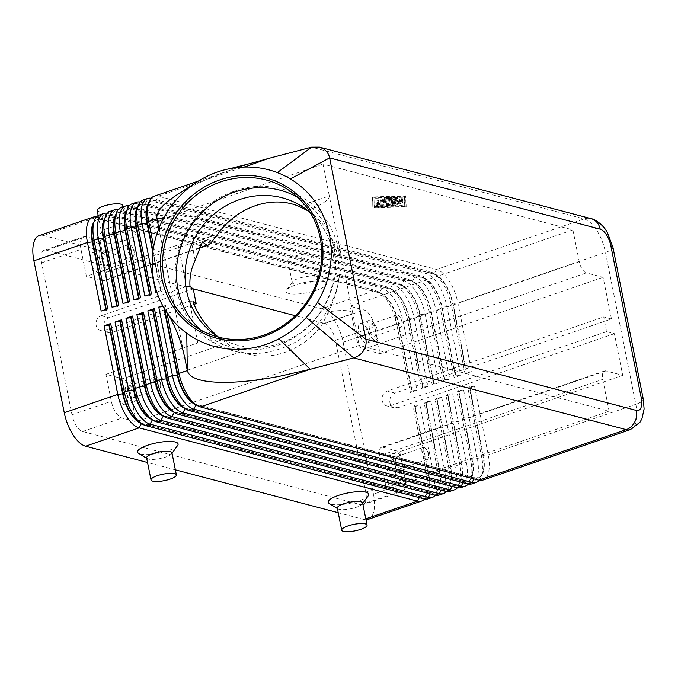 <?xml version="1.0" encoding="UTF-8"?>
<svg xmlns="http://www.w3.org/2000/svg" width="678" height="678" viewBox="0 0 678 678"><rect width="100%" height="100%" fill="white"/><g stroke="black" fill="none" stroke-linecap="round" stroke-linejoin="round"><path stroke-width="0.51" stroke-dasharray="3.39 2.54" d="M218.748 337.22A77.538 73.004 -53.7 0 0 301.473 331.847A77.538 73.004 -53.7 0 0 332.873 252.224A77.538 73.004 -53.7 0 0 310.329 212.739M93.827 222.265A27.391 12.263 -108.9 0 1 97.107 219.579A27.391 12.263 -108.9 0 1 100.793 219.528L379.087 292.803A27.391 12.263 -108.9 0 1 382.4 294.354A27.391 12.263 -108.9 0 1 390.265 302.956A27.391 12.263 -108.9 0 1 397.935 322.372L411.639 390.986L412.08 390.833L398.367 322.228A27.391 12.263 71.1 0 0 390.697 302.803A27.391 12.263 71.1 0 0 379.519 292.659L101.234 219.375A27.391 12.263 71.1 0 0 97.547 219.435A27.391 12.263 71.1 0 0 93.098 224.443A27.391 12.263 71.1 0 0 92.928 224.91M99.437 214.96A31.01 13.891 -108.9 0 1 103.607 214.901L381.9 288.175A31.01 13.891 -108.9 0 1 394.554 299.668A31.01 13.891 -108.9 0 1 403.232 321.652L416.945 390.257L410.385 392.503L396.672 323.898A31.01 13.891 71.1 0 0 387.994 301.913A31.01 13.891 71.1 0 0 379.095 292.176A31.01 13.891 71.1 0 0 375.341 290.421L97.047 217.146A31.01 13.891 71.1 0 0 96.471 217.011M110.37 211.214A31.01 13.891 -108.9 0 1 114.54 211.155L392.833 284.429A31.01 13.891 -108.9 0 1 405.486 295.922A31.01 13.891 -108.9 0 1 414.165 317.906L427.877 386.519L421.318 388.765L407.605 320.152L403.232 321.652L397.935 322.372L396.672 323.898L343.11 342.237A31.01 13.891 71.1 0 0 334.432 320.253A31.01 13.891 71.1 0 0 321.779 308.761L375.341 290.421L379.519 292.659L381.9 288.175L386.274 286.684L107.98 213.401A31.01 13.891 71.1 0 0 107.404 213.265M104.759 218.519A27.391 12.263 -108.9 0 1 108.039 215.841A27.391 12.263 -108.9 0 1 111.726 215.782L107.98 213.401L103.607 214.901L100.793 219.528L97.047 217.146L43.485 235.486A31.01 13.891 71.1 0 0 39.316 235.546M178.873 193.62L187.094 188.891C200.408 181.721 216.367 174.949 234.952 168.551L252.682 162.889M154.092 196.247A31.01 13.891 -108.9 0 1 158.262 196.179L436.556 269.463A31.01 13.891 -108.9 0 1 449.209 280.955A31.01 13.891 -108.9 0 1 457.887 302.939L471.6 371.544L465.04 373.79L451.336 305.185A31.01 13.891 71.1 0 0 442.649 283.201A31.01 13.891 71.1 0 0 433.751 273.463A31.01 13.891 71.1 0 0 429.996 271.709L151.703 198.425A31.01 13.891 71.1 0 0 151.135 198.298M121.303 207.476A31.01 13.891 -108.9 0 1 125.472 207.409L403.757 280.692A31.01 13.891 -108.9 0 1 416.411 292.184A31.01 13.891 -108.9 0 1 425.098 314.168L438.81 382.773L432.25 385.019L418.538 316.414A31.01 13.891 71.1 0 0 409.851 294.43A31.01 13.891 71.1 0 0 400.961 284.692A31.01 13.891 71.1 0 0 397.206 282.938L118.913 209.655L114.54 211.155L111.726 215.782L390.019 289.065A27.391 12.263 -108.9 0 1 393.333 290.608A27.391 12.263 -108.9 0 1 401.198 299.21A27.391 12.263 -108.9 0 1 408.868 318.635L422.572 387.24L423.013 387.087L409.3 318.482A27.391 12.263 71.1 0 0 401.63 299.066A27.391 12.263 71.1 0 0 390.452 288.913L112.167 215.629A27.391 12.263 71.1 0 0 108.48 215.689A27.391 12.263 71.1 0 0 104.031 220.697A27.391 12.263 71.1 0 0 103.861 221.164M433.945 383.35L420.233 314.736L418.538 316.414L414.165 317.906L408.868 318.635L407.605 320.152A31.01 13.891 71.1 0 0 398.927 298.167A31.01 13.891 71.1 0 0 390.028 288.43A31.01 13.891 71.1 0 0 386.274 286.684L390.019 289.065L392.833 284.429L397.206 282.938L400.952 285.319A27.391 12.263 -108.9 0 1 404.266 286.87A27.391 12.263 -108.9 0 1 412.122 295.472A27.391 12.263 -108.9 0 1 419.792 314.889L433.505 383.494L438.81 382.773M132.227 203.731A31.01 13.891 -108.9 0 1 136.405 203.671L414.69 276.946A31.01 13.891 -108.9 0 1 427.343 288.438A31.01 13.891 -108.9 0 1 436.03 310.422L449.734 379.027L443.175 381.273L429.471 312.668L425.098 314.168L420.233 314.736A27.391 12.263 71.1 0 0 412.563 295.32A27.391 12.263 71.1 0 0 401.384 285.167L123.099 211.892A27.391 12.263 71.1 0 0 119.413 211.943A27.391 12.263 71.1 0 0 114.955 216.952A27.391 12.263 71.1 0 0 114.794 217.418M115.692 214.782A27.391 12.263 -108.9 0 1 118.972 212.095A27.391 12.263 -108.9 0 1 122.659 212.036L118.913 209.655A31.01 13.891 71.1 0 0 118.336 209.527M126.625 211.036A27.391 12.263 -108.9 0 1 129.905 208.349A27.391 12.263 -108.9 0 1 133.591 208.299L411.877 281.573A27.391 12.263 -108.9 0 1 415.199 283.124A27.391 12.263 -108.9 0 1 423.055 291.726A27.391 12.263 -108.9 0 1 430.725 311.143L444.437 379.756L444.87 379.604L431.166 310.999A27.391 12.263 71.1 0 0 423.496 291.574A27.391 12.263 71.1 0 0 412.317 281.429L134.024 208.146A27.391 12.263 71.1 0 0 130.346 208.205A27.391 12.263 71.1 0 0 125.888 213.214A27.391 12.263 71.1 0 0 125.727 213.672M143.16 199.985A31.01 13.891 -108.9 0 1 147.329 199.925L425.623 273.2A31.01 13.891 -108.9 0 1 438.276 284.692A31.01 13.891 -108.9 0 1 446.963 306.676L460.667 375.29L454.107 377.536L440.403 308.922L436.03 310.422L430.725 311.143L429.471 312.668A31.01 13.891 71.1 0 0 420.784 290.684A31.01 13.891 71.1 0 0 411.893 280.946A31.01 13.891 71.1 0 0 408.131 279.192L129.845 205.917A31.01 13.891 71.1 0 0 129.269 205.781M137.558 207.29A27.391 12.263 -108.9 0 1 140.838 204.612A27.391 12.263 -108.9 0 1 144.524 204.553L422.809 277.836A27.391 12.263 -108.9 0 1 426.131 279.378A27.391 12.263 -108.9 0 1 433.988 287.981A27.391 12.263 -108.9 0 1 441.658 307.405L455.37 376.01L455.802 375.858L442.098 307.253A27.391 12.263 71.1 0 0 434.429 287.836A27.391 12.263 71.1 0 0 423.25 277.683L144.956 204.4A27.391 12.263 71.1 0 0 141.27 204.459A27.391 12.263 71.1 0 0 136.82 209.468A27.391 12.263 71.1 0 0 136.651 209.934M148.482 203.553A27.391 12.263 -108.9 0 1 151.77 200.866A27.391 12.263 -108.9 0 1 155.448 200.807L433.742 274.09A27.391 12.263 -108.9 0 1 437.064 275.641A27.391 12.263 -108.9 0 1 444.921 284.243A27.391 12.263 -108.9 0 1 452.59 303.659L451.336 305.185L446.963 306.676L442.098 307.253L440.403 308.922A31.01 13.891 71.1 0 0 431.716 286.938A31.01 13.891 71.1 0 0 422.826 277.2A31.01 13.891 71.1 0 0 419.063 275.446L140.778 202.171A31.01 13.891 71.1 0 0 140.202 202.036M612.937 247.326A15.509 3.958 -11.3 0 1 612.48 248.631A15.509 3.958 -11.3 0 1 605.462 252.402L457.887 302.939L452.59 303.659L466.295 372.264L466.735 372.112L453.023 303.507A27.391 12.263 71.1 0 0 445.353 284.09A27.391 12.263 71.1 0 0 434.183 273.937L155.889 200.663A27.391 12.263 71.1 0 0 152.203 200.713A27.391 12.263 71.1 0 0 147.753 205.722A27.391 12.263 71.1 0 0 147.584 206.188M424.581 499.033A31.01 13.891 71.1 0 0 426.657 495.415A31.01 13.891 71.1 0 0 426.843 494.889A31.01 13.891 71.1 0 0 427.03 475.812L413.326 407.207L419.877 404.961L415.012 405.537L428.725 474.142A27.391 12.263 -108.9 0 1 428.394 491.457A27.391 12.263 -108.9 0 1 423.945 496.465A27.391 12.263 -108.9 0 1 420.258 496.516L141.965 423.241A27.391 12.263 -108.9 0 1 138.651 421.691M419.877 404.961L433.589 473.566A31.01 13.891 -108.9 0 1 433.217 493.169A31.01 13.891 -108.9 0 1 428.174 498.839M365.798 518.831L363.883 519.492A31.01 13.891 71.1 0 0 365.984 519.772M368.052 519.424A31.01 13.891 71.1 0 0 373.095 513.755A31.01 13.891 71.1 0 0 373.468 494.16L427.03 475.812L428.293 474.295L414.58 405.681L413.326 407.207M140.982 423.225A27.391 12.263 71.1 0 0 141.532 423.386L419.818 496.669A27.391 12.263 71.1 0 0 423.504 496.61A27.391 12.263 71.1 0 0 427.962 491.601A27.391 12.263 71.1 0 0 428.123 491.143A27.391 12.263 71.1 0 0 428.293 474.295L433.589 473.566L437.963 472.074L424.25 403.461L430.81 401.215L444.522 469.829A31.01 13.891 -108.9 0 1 444.149 489.423A31.01 13.891 -108.9 0 1 439.107 495.093M479.236 480.312A31.01 13.891 71.1 0 0 481.312 476.693A31.01 13.891 71.1 0 0 481.507 476.168A31.01 13.891 71.1 0 0 481.685 457.099L467.981 388.494L474.541 386.248L469.676 386.816L483.38 455.43A27.391 12.263 -108.9 0 1 483.05 472.736A27.391 12.263 -108.9 0 1 478.6 477.744A27.391 12.263 -108.9 0 1 474.914 477.804L196.628 404.52A27.391 12.263 -108.9 0 1 193.306 402.978M468.303 484.058A31.01 13.891 71.1 0 0 470.379 480.439A31.01 13.891 71.1 0 0 470.574 479.914A31.01 13.891 71.1 0 0 470.761 460.845L457.048 392.231L463.608 389.986L477.312 458.599A31.01 13.891 -108.9 0 1 476.939 478.193A31.01 13.891 -108.9 0 1 471.905 483.863M474.541 386.248L488.245 454.853A31.01 13.891 -108.9 0 1 487.872 474.447A31.01 13.891 -108.9 0 1 482.838 480.126M457.37 487.804A31.01 13.891 71.1 0 0 459.455 484.185A31.01 13.891 71.1 0 0 459.642 483.66A31.01 13.891 71.1 0 0 459.828 464.583L446.116 395.977L452.675 393.732L466.388 462.337A31.01 13.891 -108.9 0 1 466.006 481.939A31.01 13.891 -108.9 0 1 460.972 487.609M446.446 491.55A31.01 13.891 71.1 0 0 448.522 487.931A31.01 13.891 71.1 0 0 448.709 487.397A31.01 13.891 71.1 0 0 448.895 468.329L435.183 399.723L441.742 397.478L455.455 466.083A31.01 13.891 -108.9 0 1 455.082 485.685A31.01 13.891 -108.9 0 1 450.039 491.355M430.81 401.215L425.945 401.791L439.658 470.396A27.391 12.263 -108.9 0 1 439.327 487.711A27.391 12.263 -108.9 0 1 434.878 492.72A27.391 12.263 -108.9 0 1 431.191 492.779L152.897 419.496A27.391 12.263 -108.9 0 1 149.584 417.945M435.513 495.287A31.01 13.891 71.1 0 0 437.59 491.669A31.01 13.891 71.1 0 0 437.776 491.143A31.01 13.891 71.1 0 0 437.963 472.074L439.217 470.549L425.513 401.944L424.25 403.461M151.906 419.479A27.391 12.263 71.1 0 0 152.465 419.648L430.75 492.923A27.391 12.263 71.1 0 0 434.437 492.872A27.391 12.263 71.1 0 0 438.886 487.863A27.391 12.263 71.1 0 0 439.056 487.397A27.391 12.263 71.1 0 0 439.217 470.549L444.522 469.829L448.895 468.329L450.15 466.803L436.446 398.198L435.183 399.723M441.742 397.478L436.878 398.045L450.59 466.659A27.391 12.263 -108.9 0 1 450.26 483.965A27.391 12.263 -108.9 0 1 445.81 488.974A27.391 12.263 -108.9 0 1 442.124 489.033L163.83 415.75A27.391 12.263 -108.9 0 1 160.517 414.207M162.839 415.741A27.391 12.263 71.1 0 0 163.398 415.902L441.683 489.185A27.391 12.263 71.1 0 0 445.37 489.126A27.391 12.263 71.1 0 0 449.819 484.117A27.391 12.263 71.1 0 0 449.989 483.651A27.391 12.263 71.1 0 0 450.15 466.803L455.455 466.083L459.828 464.583L461.082 463.066L447.37 394.452L446.116 395.977M452.675 393.732L447.811 394.308L461.523 462.913A27.391 12.263 -108.9 0 1 461.193 480.227A27.391 12.263 -108.9 0 1 456.735 485.236A27.391 12.263 -108.9 0 1 453.057 485.287L174.763 412.012A27.391 12.263 -108.9 0 1 171.441 410.461M173.771 411.995A27.391 12.263 71.1 0 0 174.322 412.156L452.616 485.44A27.391 12.263 71.1 0 0 456.302 485.38A27.391 12.263 71.1 0 0 460.752 480.371A27.391 12.263 71.1 0 0 460.921 479.914A27.391 12.263 71.1 0 0 461.082 463.066L466.388 462.337L470.761 460.845L472.015 459.32L458.303 390.714L457.048 392.231M463.608 389.986L458.743 390.562L472.447 459.167A27.391 12.263 -108.9 0 1 472.117 476.481A27.391 12.263 -108.9 0 1 467.667 481.49A27.391 12.263 -108.9 0 1 463.981 481.55L185.696 408.266A27.391 12.263 -108.9 0 1 182.374 406.715M184.704 408.249A27.391 12.263 71.1 0 0 185.255 408.419L463.549 481.694A27.391 12.263 71.1 0 0 467.235 481.643A27.391 12.263 71.1 0 0 471.685 476.634A27.391 12.263 71.1 0 0 471.854 476.168A27.391 12.263 71.1 0 0 472.015 459.32L477.312 458.599L481.685 457.099L482.948 455.574L469.235 386.969L467.981 388.494M195.637 404.512A27.391 12.263 71.1 0 0 196.188 404.673L474.481 477.956A27.391 12.263 71.1 0 0 478.168 477.897A27.391 12.263 71.1 0 0 482.617 472.888A27.391 12.263 71.1 0 0 482.778 472.422A27.391 12.263 71.1 0 0 482.948 455.574L488.245 454.853L635.82 404.317L605.462 252.402A31.01 13.891 71.1 0 0 596.784 230.418A31.01 13.891 71.1 0 0 584.131 218.926L311.575 147.16M217.401 336.381L231.596 346.738L241.182 351.772C268.327 363.23 303.083 351.323 322.465 323.94L327.584 313.872L328.016 311.821C338.017 293.913 341.212 275.209 337.619 255.708C333.788 237.698 324.821 223.367 310.71 212.689L308.159 210.9M307.804 210.672L315.872 207.027C325.143 202.383 329.627 198.688 329.313 195.934L352.814 313.55C352.051 310.922 346.644 309.999 336.602 310.778L328.016 311.821M614.378 333.678L397.944 407.792A7.755 6.644 104.8 0 1 394.494 407.936A7.755 6.644 104.8 0 1 389.757 400.723A7.755 6.644 104.8 0 1 395.003 393.087L611.446 318.974L603.717 316.94L606.649 331.635L614.378 333.678L622.709 375.332L605.954 370.917A10.339 4.627 71.1 0 0 604.564 370.942A10.339 4.627 71.1 0 0 602.886 372.832A10.339 4.627 71.1 0 0 602.759 379.366L609.124 411.215L359.179 345.399L136.176 421.767L122.006 418.029A15.509 6.941 -108.9 0 1 111.336 401.3L105.954 374.341L122.701 378.756L226.477 343.212M605.954 370.917L382.951 447.285A10.339 4.627 71.1 0 0 381.561 447.302A10.339 4.627 71.1 0 0 379.883 449.192A10.339 4.627 71.1 0 0 379.756 455.726L602.759 379.366M199.561 247.716L103.115 280.743A10.339 4.627 71.1 0 0 104.505 280.717A10.339 4.627 71.1 0 0 106.192 278.827A10.339 4.627 71.1 0 0 106.31 272.293L217.68 234.164M579.258 261.75L356.255 338.11A10.339 4.627 71.1 0 0 359.154 345.441A10.339 4.627 71.1 0 0 363.374 349.272L586.368 272.903A10.339 4.627 71.1 0 1 582.156 269.081A10.339 4.627 71.1 0 1 579.258 261.75L572.893 229.893L322.948 164.084L329.313 195.934L298.964 206.324M101.403 258.742A6.356 2.848 -108.9 0 1 102.514 253.564A6.356 2.848 -108.9 0 1 107.743 260.411A6.356 2.848 -108.9 0 1 106.632 265.59A6.356 2.848 -108.9 0 1 101.403 258.742M127.642 249.758A6.356 2.848 -108.9 0 1 128.744 244.58A6.356 2.848 -108.9 0 1 131.913 246.504A6.356 2.848 -108.9 0 1 133.973 251.428A6.356 2.848 -108.9 0 1 134.185 253.148A6.356 2.848 -108.9 0 1 132.863 256.606A6.356 2.848 -108.9 0 1 127.642 249.758M100.98 263.928A10.339 4.627 71.1 0 0 92.479 252.792A10.339 4.627 71.1 0 0 90.674 261.216A10.339 4.627 71.1 0 0 99.174 272.353A10.339 4.627 71.1 0 0 100.98 263.928M99.42 258.216A10.339 4.627 -108.9 0 1 101.225 249.801A10.339 4.627 -108.9 0 1 109.726 260.937A10.339 4.627 -108.9 0 1 107.921 269.361A10.339 4.627 -108.9 0 1 99.42 258.216M395.825 461.625A6.356 2.848 -108.9 0 1 396.935 456.447A6.356 2.848 -108.9 0 1 402.164 463.294A6.356 2.848 -108.9 0 1 401.054 468.473A6.356 2.848 -108.9 0 1 395.825 461.625M422.063 452.641A6.356 2.848 -108.9 0 1 423.174 447.463A6.356 2.848 -108.9 0 1 426.335 449.378A6.356 2.848 -108.9 0 1 428.394 454.311A6.356 2.848 -108.9 0 1 428.606 456.031A6.356 2.848 -108.9 0 1 427.284 459.489A6.356 2.848 -108.9 0 1 422.063 452.641M395.401 466.811A10.339 4.627 71.1 0 0 386.901 455.675A10.339 4.627 71.1 0 0 385.096 464.091A10.339 4.627 71.1 0 0 393.596 475.236A10.339 4.627 71.1 0 0 395.401 466.811M393.842 461.099A10.339 4.627 -108.9 0 1 395.647 452.675A10.339 4.627 -108.9 0 1 404.147 463.811A10.339 4.627 -108.9 0 1 402.342 472.235A10.339 4.627 -108.9 0 1 393.842 461.099M127.845 391.062A6.356 2.848 -108.9 0 1 128.947 385.884A6.356 2.848 -108.9 0 1 134.176 392.723A6.356 2.848 -108.9 0 1 133.066 397.901A6.356 2.848 -108.9 0 1 127.845 391.062M154.076 382.07A6.356 2.848 -108.9 0 1 155.186 376.892A6.356 2.848 -108.9 0 1 158.347 378.816A6.356 2.848 -108.9 0 1 160.415 383.74A6.356 2.848 -108.9 0 1 160.627 385.46A6.356 2.848 -108.9 0 1 159.305 388.918A6.356 2.848 -108.9 0 1 154.076 382.07M127.422 396.24A10.339 4.627 71.1 0 0 118.913 385.104A10.339 4.627 71.1 0 0 117.108 393.528A10.339 4.627 71.1 0 0 125.616 404.664A10.339 4.627 71.1 0 0 127.422 396.24M125.854 390.536A10.339 4.627 -108.9 0 1 127.659 382.112A10.339 4.627 -108.9 0 1 136.159 393.248A10.339 4.627 -108.9 0 1 134.363 401.673A10.339 4.627 -108.9 0 1 125.854 390.536M369.383 329.305A6.356 2.848 -108.9 0 1 370.493 324.126A6.356 2.848 -108.9 0 1 375.722 330.974A6.356 2.848 -108.9 0 1 374.612 336.152A6.356 2.848 -108.9 0 1 369.383 329.305M395.621 320.321A6.356 2.848 -108.9 0 1 396.732 315.143A6.356 2.848 -108.9 0 1 399.893 317.067A6.356 2.848 -108.9 0 1 401.961 321.991A6.356 2.848 -108.9 0 1 402.173 323.711A6.356 2.848 -108.9 0 1 400.851 327.169A6.356 2.848 -108.9 0 1 395.621 320.321M368.959 334.491A10.339 4.627 71.1 0 0 360.459 323.355A10.339 4.627 71.1 0 0 358.654 331.779A10.339 4.627 71.1 0 0 367.154 342.915A10.339 4.627 71.1 0 0 368.959 334.491M367.4 328.788A10.339 4.627 -108.9 0 1 369.205 320.363A10.339 4.627 -108.9 0 1 377.705 331.5A10.339 4.627 -108.9 0 1 375.9 339.924A10.339 4.627 -108.9 0 1 367.4 328.788M241.182 351.772L129.812 389.909A10.339 4.627 71.1 0 0 126.922 382.587A10.339 4.627 71.1 0 0 122.701 378.756M200.4 329.839A82.699 77.877 -53.7 0 0 207.027 335.339A82.699 77.877 -53.7 0 0 297.837 335.135A82.699 77.877 -53.7 0 0 334.084 248.241A82.699 77.877 -53.7 0 0 305.049 202.112A82.699 77.877 -53.7 0 0 297.82 197.417M125.176 226.198A12.924 3.297 168.7 0 0 112.243 226.986A12.924 3.297 168.7 0 0 101.853 231.52A12.924 3.297 168.7 0 0 101.573 232.469A12.924 3.297 168.7 0 0 103.31 233.681A12.924 3.297 168.7 0 0 117.896 232.478A12.924 3.297 168.7 0 0 126.913 227.401A12.924 3.297 168.7 0 0 126.294 226.638A12.924 3.297 168.7 0 0 125.176 226.198M133.202 231.3A20.679 5.28 168.7 0 0 112.514 232.571A20.679 5.28 168.7 0 0 95.886 239.826A20.679 5.28 168.7 0 0 98.225 243.275A20.679 5.28 168.7 0 0 124.091 240.631A20.679 5.28 168.7 0 0 134.99 232.012A20.679 5.28 168.7 0 0 133.202 231.3M97.166 210.417A12.924 3.297 168.7 0 0 98.903 211.629A12.924 3.297 168.7 0 0 113.489 210.426A12.924 3.297 168.7 0 0 122.506 205.349M293.989 283.887A12.924 3.297 -11.3 0 1 292.252 282.675A12.924 3.297 -11.3 0 1 292.532 281.734A12.924 3.297 -11.3 0 1 302.922 277.2A12.924 3.297 -11.3 0 1 315.855 276.404A12.924 3.297 -11.3 0 1 316.973 276.853A12.924 3.297 -11.3 0 1 317.592 277.616A12.924 3.297 -11.3 0 1 308.575 282.684A12.924 3.297 -11.3 0 1 293.989 283.887M323.881 281.506A20.679 5.28 168.7 0 0 303.193 282.785A20.679 5.28 168.7 0 0 286.565 290.04A20.679 5.28 168.7 0 0 288.904 293.489A20.679 5.28 168.7 0 0 314.77 290.837A20.679 5.28 168.7 0 0 325.677 282.226A20.679 5.28 168.7 0 0 323.881 281.506M289.582 261.835A12.924 3.297 -11.3 0 1 287.845 260.623A12.924 3.297 -11.3 0 1 296.871 255.555A12.924 3.297 -11.3 0 1 311.448 254.352A12.924 3.297 -11.3 0 1 313.185 255.564A12.924 3.297 -11.3 0 1 304.168 260.632A12.924 3.297 -11.3 0 1 289.582 261.835M146.618 457.896A12.924 3.297 168.7 0 0 147.236 458.659A12.924 3.297 168.7 0 0 148.355 459.108A12.924 3.297 168.7 0 0 161.288 458.311A12.924 3.297 168.7 0 0 171.678 453.777A12.924 3.297 168.7 0 0 171.958 452.828M177.644 445.471A20.679 5.28 -11.3 0 1 161.017 452.726A20.679 5.28 -11.3 0 1 140.329 454.006A20.679 5.28 -11.3 0 1 138.541 453.285M362.637 503.042A12.924 3.297 -11.3 0 1 362.357 503.983A12.924 3.297 -11.3 0 1 351.967 508.517A12.924 3.297 -11.3 0 1 339.034 509.314A12.924 3.297 -11.3 0 1 337.915 508.873A12.924 3.297 -11.3 0 1 337.297 508.102M368.324 495.686A20.679 5.28 -11.3 0 1 351.696 502.94A20.679 5.28 -11.3 0 1 331.008 504.212A20.679 5.28 -11.3 0 1 329.22 503.5M189.984 286.523L186.518 286.54L178.195 244.885L86.369 276.327L80.987 249.377A15.509 6.941 -108.9 0 1 83.691 236.741A15.509 6.941 -108.9 0 1 85.775 236.715L99.946 240.444L106.31 272.293M195.137 260.284L192.043 244.826L178.195 244.885M194.061 304.346L111.921 332.474A7.755 6.644 104.8 0 1 108.48 332.627A7.755 6.644 104.8 0 1 103.734 325.415A7.755 6.644 104.8 0 1 108.98 317.779L193.238 288.921M186.518 286.54L101.251 315.736A7.755 6.644 -75.2 0 0 96.005 323.381A7.755 6.644 -75.2 0 0 100.742 330.593A7.755 6.644 -75.2 0 0 104.192 330.44L189.45 301.244L192.925 301.227M105.954 374.341L197.781 342.899L211.629 342.839L208.544 327.381M197.781 342.899L189.45 301.244M211.629 342.839L222.003 339.924M202.417 241.91L192.043 244.826M158.898 228.393L184.679 357.416M193.086 288.803L46.426 250.19A15.509 6.941 71.1 0 0 44.333 250.216A15.509 6.941 71.1 0 0 41.629 262.852L71.987 414.775A15.509 6.941 71.1 0 0 82.657 431.505L360.942 504.788A15.509 6.941 71.1 0 0 363.027 504.754A15.509 6.941 71.1 0 0 365.739 492.118L335.381 340.203A15.509 6.941 71.1 0 0 324.711 323.465L295.277 315.719M606.649 331.635L390.206 405.758A7.755 6.644 104.8 0 1 386.765 405.902A7.755 6.644 104.8 0 1 382.028 398.689A7.755 6.644 104.8 0 1 387.274 391.053L603.717 316.94M322.465 323.94L352.814 313.55L359.179 345.399M611.446 318.974L603.123 277.319L586.368 272.903M572.893 229.893L349.89 306.261L364.069 309.99A15.509 6.941 -108.9 0 1 374.731 326.728L380.121 353.679L363.374 349.272M356.255 338.11L349.89 306.261M103.115 280.743L86.369 276.327M382.951 447.285L399.706 451.692L405.088 478.643A15.509 6.941 -108.9 0 1 402.385 491.279A15.509 6.941 -108.9 0 1 400.3 491.313L386.129 487.584L379.756 455.726M622.709 375.332L399.706 451.692M129.812 389.909L136.176 421.767M380.121 353.679L603.123 277.319M386.129 487.584L609.124 411.215M99.946 240.444L322.948 164.084M163.195 306.549L163.881 307.761M166.89 312.651L165.33 304.82L162.737 305.71M164.593 308.956L164.068 306.346L165.33 304.82M343.11 342.237L373.468 494.16M163.635 306.498L164.068 306.346M469.235 386.969L469.676 386.816M458.303 390.714L458.743 390.562M447.37 394.452L447.811 394.308M436.446 398.198L436.878 398.045M425.513 401.944L425.945 401.791M156.787 292.04L162.389 290.125L153.686 246.58M363.883 519.492L338.22 512.729M175.356 469.846L147.541 462.523M414.58 405.681L415.012 405.537M465.04 373.79L466.295 372.264M152.821 252.377L160.694 291.794L155.83 292.371M466.735 372.112L471.6 371.544M152.999 250.945L161.135 291.642L162.389 290.125M372.841 206.993L405.986 205.79L405.622 195.764L372.485 196.967L372.841 206.993L372.68 197.951L405.817 196.747L406.181 206.765L373.036 207.968M454.107 377.536L455.37 376.01M149.558 294.515L149.762 295.54L144.897 296.108M455.802 375.858L460.667 375.29M149.999 294.362L150.202 295.388L151.457 293.862M443.175 381.273L444.437 379.756M138.626 298.261L138.829 299.278L133.964 299.854M444.87 379.604L449.734 379.027M139.066 298.108L139.27 299.134L140.524 297.608M432.25 385.019L433.505 383.494M268.149 158.55L158.262 196.179L155.889 200.663L151.703 198.425L147.329 199.925L144.524 204.553L140.778 202.171L136.405 203.671L133.591 208.299L129.845 205.917L125.472 207.409L122.659 212.036L400.952 285.319L403.757 280.692L408.131 279.192L412.317 281.429L414.69 276.946L419.063 275.446L422.809 277.836L425.623 273.2L429.996 271.709L433.742 274.09L436.556 269.463L584.131 218.926A15.509 13.289 -75.2 0 1 591.013 218.63M127.693 301.998L127.896 303.024L123.04 303.6M128.134 301.854L128.337 302.871L129.591 301.354M421.318 388.765L422.572 387.24M116.769 305.744L116.972 306.77L112.107 307.337M423.013 387.087L427.877 386.519M117.201 305.592L117.404 306.617L118.667 305.092M160.694 291.794L161.135 291.642M149.762 295.54L150.202 295.388M138.829 299.278L139.27 299.134M127.896 303.024L128.337 302.871M116.972 306.77L117.404 306.617M410.385 392.503L411.639 390.986M105.836 309.49L106.039 310.507L101.175 311.083M43.485 235.486L321.779 308.761M412.08 390.833L416.945 390.257M106.268 309.338L106.471 310.363L107.734 308.837M106.039 310.507L106.471 310.363M391.723 198.84L378.112 203.502L376.205 203.586L376.146 202.027L378.68 201.536L378.722 202.51L382.536 201.205L380.434 200.578L382.79 199.951L384.723 200.459L388.545 199.146L384.714 199.112L386.604 198.442L392.35 198.417L391.723 198.84L391.528 197.857L392.155 197.434L391.511 197.281L386.409 197.468L384.519 198.129L388.35 198.171L384.528 199.476L382.595 198.968L380.239 199.595L382.341 200.222L378.519 201.536L378.485 200.552L375.951 201.044L376.01 202.603L377.917 202.519L391.528 197.857M378.519 201.536L378.722 202.51M382.341 200.222L382.536 201.205M384.528 199.476L384.723 200.459M388.35 198.171L388.545 199.146M391.994 204.722L391.367 205.146L393.282 205.061L401.935 202.103L402.562 201.68L400.647 201.764L391.994 204.722L392.189 205.705L400.842 202.739L402.757 202.654L393.477 206.044L391.562 206.129L392.189 205.705M404.893 206.426L374.298 207.536L373.968 198.29L404.563 197.179L404.893 206.426L404.698 205.451L374.103 206.561L374.298 207.536M374.103 206.561L373.968 198.29M373.773 197.306L404.359 196.196L404.563 197.179M404.359 196.196L404.698 205.451M405.986 205.79L406.181 206.765M372.485 196.967L372.68 197.951M405.622 195.764L405.817 196.747M386.96 205.476L402.461 200.154L400.545 200.23L387.57 204.68L378.01 205.027L376.121 205.688L386.96 205.476L387.155 206.451L376.96 206.824L376.315 206.671L378.205 206.002L387.765 205.663L400.74 201.213L402.656 201.129L387.155 206.451M387.57 204.68L387.765 205.663M386.841 203.366L386.214 203.79L388.13 203.705L402.401 198.612L394.528 199.561L397.249 197.256L395.342 197.332L376.061 204.146L377.977 204.061L393.333 198.798L390.875 200.815L397.198 199.824L386.841 203.366L387.036 204.349L397.401 200.798L391.07 201.798L393.528 199.781L378.171 205.044L376.256 205.129L395.537 198.315L397.444 198.23L394.723 200.544L402.596 199.586L388.325 204.688L386.409 204.773L387.036 204.349M397.198 199.824L397.401 200.798M390.875 200.815L391.07 201.798M393.333 198.798L393.528 199.781M394.528 199.561L394.723 200.544M141.456 423.538L141.965 423.241L145.711 425.623M419.292 497.66L420.258 496.516L424.004 498.898M630.404 429.589A31.01 13.891 71.1 0 0 635.447 423.92A31.01 13.891 71.1 0 0 635.82 404.317A15.509 3.958 -11.3 0 0 642.829 400.545A15.509 3.958 -11.3 0 0 643.295 399.24M152.381 419.792L152.897 419.496L156.643 421.877M434.937 495.16L431.191 492.779L430.225 493.915M163.313 416.046L163.83 415.75L167.576 418.14M445.87 491.414L442.124 489.033L441.158 490.177M174.246 412.309L174.763 412.012L178.509 414.394M456.803 487.668L453.057 485.287L452.09 486.431M185.179 408.563L185.696 408.266L189.442 410.648M467.727 483.931L463.981 481.55L463.023 482.685M196.112 404.817L196.628 404.52L200.374 406.902M478.66 480.185L474.914 477.804L473.956 478.948M101.251 315.736L108.98 317.779M104.192 330.44L111.921 332.474M71.987 414.775L111.336 401.3M41.629 262.852L80.987 249.377M397.944 407.792L390.206 405.758M395.003 393.087L387.274 391.053M82.657 431.505L122.006 418.029M46.426 250.19L85.775 236.715M324.711 323.465L364.069 309.99M335.381 340.203L374.731 326.728M365.739 492.118L405.088 478.643M360.942 504.788L400.3 491.313M377.917 202.519L378.112 203.502M375.951 201.044L376.146 202.027M380.409 199.713L380.604 200.696M382.595 198.968L382.79 199.951M385.163 198.281L385.358 199.264M386.409 197.468L386.604 198.442M391.511 197.281L391.706 198.264M393.282 205.061L393.477 206.044M400.647 201.764L400.842 202.739M401.935 202.103L402.13 203.078M388.223 205.231L388.426 206.214M376.765 205.841L376.96 206.824M378.01 205.027L378.205 206.002M400.545 200.23L400.74 201.213M401.834 200.569L402.029 201.552M388.13 203.705L388.325 204.688M377.977 204.061L378.171 205.044M376.688 203.722L376.883 204.705M395.342 197.332L395.537 198.315M397.155 197.417L397.35 198.4M401.274 198.501L401.469 199.485M401.783 199.035L401.978 200.01M338.373 249.157C334.161 229.198 324.084 213.206 308.143 201.18C280.345 182.568 251.013 181.306 220.155 197.383C187.874 215.172 169.195 255.259 176.831 290.599C181.043 310.549 191.12 326.542 207.061 338.576C234.859 357.187 264.191 358.45 295.057 342.373C327.33 324.584 346.009 284.497 338.373 249.157M234.952 168.551L198.332 181.094M604.564 370.942L381.561 447.302M199.324 248.25L104.505 280.717M102.514 253.564L128.744 244.58M92.479 252.792L101.225 249.801M134.185 253.148L134.032 249.487L131.913 246.504M396.935 456.447L423.174 447.463M386.901 455.675L395.647 452.675M428.606 456.031L428.462 452.37L426.335 449.378M128.947 385.884L155.186 376.892M118.913 385.104L127.659 382.112M160.627 385.46L160.474 381.799L158.347 378.816M370.493 324.126L396.732 315.143M360.459 323.355L369.205 320.363M402.173 323.711L402.02 320.05L399.893 317.067M305.049 202.112L291.193 191.916M310.71 212.689L305.651 208.968M101.853 231.52L95.886 239.826M98.191 215.545L101.573 232.469M292.532 281.734L286.565 290.04M287.845 260.623L292.252 282.675M171.678 453.777L172.043 453.268M362.357 503.983L362.73 503.474M337.915 508.873L337.381 508.542M146.702 458.328L147.236 458.659M317.592 277.616L313.185 255.564M325.677 282.226L316.973 276.853M122.828 206.951L126.913 227.401M126.294 226.638L134.99 232.012M220.825 339.076L213.756 333.881M207.027 335.339L193.171 325.152M159.593 231.868L160.076 225.562M108.48 332.627L100.742 330.593M394.494 407.936L386.765 405.902M375.9 339.924L367.154 342.915M400.851 327.169L374.612 336.152M134.363 401.673L125.616 404.664M159.305 388.918L133.066 397.901M402.342 472.235L393.596 475.236M427.284 459.489L401.054 468.473M107.921 269.361L99.174 272.353M132.863 256.606L106.632 265.59M44.333 250.216L83.691 236.741M363.027 504.754L402.385 491.279M482.778 472.422L481.507 476.168M471.854 476.168L470.574 479.914M460.921 479.914L459.642 483.66M449.989 483.651L448.709 487.397M439.056 487.397L437.776 491.143M478.6 477.744L478.168 477.897M467.667 481.49L467.235 481.643M456.735 485.236L456.302 485.38M445.81 488.974L445.37 489.126M434.878 492.72L434.437 492.872M428.123 491.143L426.843 494.889M423.945 496.465L423.504 496.61M437.064 275.641L433.751 273.463M426.131 279.378L422.826 277.2M415.199 283.124L411.893 280.946M404.266 286.87L400.961 284.692M393.333 290.608L390.028 288.43M152.203 200.713L151.77 200.866M141.27 204.459L140.838 204.612M130.346 208.205L129.905 208.349M119.413 211.943L118.972 212.095M108.48 215.689L108.039 215.841M382.4 294.354L379.095 292.176M97.547 219.435L97.107 219.579M380.239 199.595L380.434 200.578M384.519 198.129L384.714 199.112M392.155 197.434L392.35 198.417M391.367 205.146L391.562 206.129M402.562 201.68L402.757 202.654M376.121 205.688L376.315 206.671M402.461 200.154L402.656 201.129M386.214 203.79L386.409 204.773M376.061 204.146L376.256 205.129M397.249 197.256L397.444 198.23M402.401 198.612L402.596 199.586"/><path stroke-width="1.02" d="M310.329 212.739A77.538 73.004 -53.7 0 0 305.651 208.968A77.538 73.004 -53.7 0 0 220.519 209.163A77.538 73.004 -53.7 0 0 186.535 290.625A77.538 73.004 -53.7 0 0 213.756 333.881A77.538 73.004 -53.7 0 0 218.748 337.22M96.471 217.011A31.01 13.891 71.1 0 0 92.878 217.206A31.01 13.891 71.1 0 0 87.835 222.876A31.01 13.891 71.1 0 0 87.462 242.478L101.175 311.083L107.734 308.837L94.022 240.232A31.01 13.891 -108.9 0 1 94.208 221.155L92.928 224.91A27.391 12.263 71.1 0 0 92.767 241.749L106.268 309.338M94.208 221.155A31.01 13.891 -108.9 0 1 94.395 220.63A31.01 13.891 -108.9 0 1 99.437 214.96L103.81 213.46A31.01 13.891 71.1 0 0 98.768 219.138A31.01 13.891 71.1 0 0 98.395 238.732L112.107 307.337L118.667 305.092L104.954 236.486A31.01 13.891 -108.9 0 1 105.141 217.418A31.01 13.891 -108.9 0 1 105.327 216.892A31.01 13.891 -108.9 0 1 110.37 211.214L114.743 209.722A31.01 13.891 71.1 0 0 109.7 215.392A31.01 13.891 71.1 0 0 109.328 234.986L123.04 303.6L129.591 301.354L115.887 232.74A31.01 13.891 -108.9 0 1 116.074 213.672A31.01 13.891 -108.9 0 1 116.26 213.146A31.01 13.891 -108.9 0 1 121.303 207.476L125.667 205.976A31.01 13.891 71.1 0 0 120.633 211.646A31.01 13.891 71.1 0 0 120.26 231.249L133.964 299.854L140.524 297.608L126.82 229.003A31.01 13.891 -108.9 0 1 126.998 209.926A31.01 13.891 -108.9 0 1 127.193 209.4A31.01 13.891 -108.9 0 1 132.227 203.731L136.6 202.23A31.01 13.891 71.1 0 0 131.566 207.9A31.01 13.891 71.1 0 0 131.193 227.503L144.897 296.108L151.457 293.862L137.744 225.257A31.01 13.891 -108.9 0 1 137.931 206.18A31.01 13.891 -108.9 0 1 138.126 205.654A31.01 13.891 -108.9 0 1 143.16 199.985L147.533 198.493A31.01 13.891 71.1 0 0 142.499 204.163A31.01 13.891 71.1 0 0 142.117 223.757L155.83 292.371L156.787 292.04M92.878 217.206L39.316 235.546A31.01 13.891 71.1 0 0 34.273 241.215A31.01 13.891 71.1 0 0 33.9 260.818L87.462 242.478L92.327 241.902A27.391 12.263 -108.9 0 1 92.657 224.588A27.391 12.263 -108.9 0 1 93.827 222.265M252.682 162.889L268.149 158.55L244.614 167.051A93.039 87.606 -53.7 0 0 230.054 168.627A93.039 87.606 -53.7 0 0 195.679 182.806A93.039 87.606 -53.7 0 0 163.72 218.002A93.039 87.606 -53.7 0 0 160.067 225.554A93.039 87.606 -53.7 0 0 165.695 310.736A93.039 87.606 -53.7 0 0 186.755 333.262A93.039 87.606 -53.7 0 0 278.929 338.805A93.039 87.606 -53.7 0 0 306.286 317.482A93.039 87.606 -53.7 0 0 317.423 302.388A93.039 87.606 -53.7 0 0 290.387 178.941A93.039 87.606 -53.7 0 0 277.344 172.602A93.039 87.606 -53.7 0 0 244.614 167.051M153.686 246.58L148.677 221.511A31.01 13.891 -108.9 0 1 148.863 202.442A31.01 13.891 -108.9 0 1 149.05 201.917A31.01 13.891 -108.9 0 1 154.092 196.247L198.332 181.094M105.141 217.418L103.861 221.164A27.391 12.263 71.1 0 0 103.7 238.012L117.201 305.592M107.404 213.265A31.01 13.891 71.1 0 0 103.81 213.46M116.769 305.744L103.259 238.156A27.391 12.263 -108.9 0 1 103.59 220.85A27.391 12.263 -108.9 0 1 104.759 218.519M116.074 213.672L114.794 217.418A27.391 12.263 71.1 0 0 114.624 234.266L128.134 301.854M118.336 209.527A31.01 13.891 71.1 0 0 114.743 209.722M127.693 301.998L114.192 234.419A27.391 12.263 -108.9 0 1 114.523 217.104A27.391 12.263 -108.9 0 1 115.692 214.782M126.998 209.926L125.727 213.672A27.391 12.263 71.1 0 0 125.557 230.52L139.066 298.108M129.269 205.781A31.01 13.891 71.1 0 0 125.667 205.976M138.626 298.261L125.125 230.673A27.391 12.263 -108.9 0 1 125.455 213.358A27.391 12.263 -108.9 0 1 126.625 211.036M137.931 206.18L136.651 209.934A27.391 12.263 71.1 0 0 136.49 226.783L149.999 294.362M140.202 202.036A31.01 13.891 71.1 0 0 136.6 202.23M149.558 294.515L136.058 226.927A27.391 12.263 -108.9 0 1 136.388 209.621A27.391 12.263 -108.9 0 1 137.558 207.29M148.863 202.442L147.584 206.188A27.391 12.263 71.1 0 0 147.423 223.037L152.999 250.945M151.135 198.298A31.01 13.891 71.1 0 0 147.533 198.493M152.821 252.377L146.982 223.189A27.391 12.263 -108.9 0 1 147.312 205.875A27.391 12.263 -108.9 0 1 148.482 203.553M162.737 305.71L158.771 307.066L172.475 375.68A31.01 13.891 71.1 0 0 181.162 397.664A31.01 13.891 71.1 0 0 193.815 409.148L472.1 482.431A31.01 13.891 71.1 0 0 476.278 482.372L471.905 483.863A31.01 13.891 -108.9 0 1 467.727 483.931L189.442 410.648A31.01 13.891 -108.9 0 1 185.679 408.893A31.01 13.891 -108.9 0 1 176.788 399.156A31.01 13.891 -108.9 0 1 168.102 377.171L154.398 308.566L147.838 310.812L161.542 379.417A31.01 13.891 71.1 0 0 170.229 401.401A31.01 13.891 71.1 0 0 182.882 412.894L461.176 486.177A31.01 13.891 71.1 0 0 465.345 486.109L460.972 487.609A31.01 13.891 -108.9 0 1 456.803 487.668L178.509 414.394A31.01 13.891 -108.9 0 1 174.755 412.639A31.01 13.891 -108.9 0 1 165.856 402.901A31.01 13.891 -108.9 0 1 157.169 380.917L143.465 312.312L136.905 314.558L150.618 383.163A31.01 13.891 71.1 0 0 159.296 405.147A31.01 13.891 71.1 0 0 171.949 416.639L450.243 489.914A31.01 13.891 71.1 0 0 454.413 489.855L450.039 491.355A31.01 13.891 -108.9 0 1 445.87 491.414L167.576 418.14A31.01 13.891 -108.9 0 1 163.822 416.385A31.01 13.891 -108.9 0 1 154.923 406.647A31.01 13.891 -108.9 0 1 146.245 384.663L132.532 316.05L125.972 318.296L139.685 386.909A31.01 13.891 71.1 0 0 148.363 408.893A31.01 13.891 71.1 0 0 161.017 420.385L439.31 493.66A31.01 13.891 71.1 0 0 443.48 493.601L439.107 495.093A31.01 13.891 -108.9 0 1 434.937 495.16L156.643 421.877A31.01 13.891 -108.9 0 1 152.889 420.123A31.01 13.891 -108.9 0 1 143.99 410.385A31.01 13.891 -108.9 0 1 135.312 388.401L121.599 319.796L115.04 322.042L128.752 390.647A31.01 13.891 71.1 0 0 137.431 412.631A31.01 13.891 71.1 0 0 150.084 424.123L428.377 497.406A31.01 13.891 71.1 0 0 432.547 497.338L428.174 498.839A31.01 13.891 -108.9 0 1 424.004 498.898L145.711 425.623A31.01 13.891 -108.9 0 1 141.956 423.869L138.651 421.691A27.391 12.263 -108.9 0 1 130.795 413.088A27.391 12.263 -108.9 0 1 123.125 393.672L109.412 325.067L110.667 323.542L104.107 325.787L117.819 394.393A31.01 13.891 71.1 0 0 126.506 416.377A31.01 13.891 71.1 0 0 139.16 427.869L417.445 501.144A31.01 13.891 71.1 0 0 421.614 501.084A31.01 13.891 71.1 0 0 424.581 499.033M141.956 423.869A31.01 13.891 -108.9 0 1 133.058 414.131A31.01 13.891 -108.9 0 1 124.379 392.147L110.667 323.542M104.107 325.787L108.972 325.211L122.684 393.816L117.819 394.393L64.257 412.733A31.01 13.891 71.1 0 0 72.936 434.717A31.01 13.891 71.1 0 0 85.589 446.209L139.16 427.869L141.456 423.538M365.984 519.772A31.01 13.891 71.1 0 0 368.052 519.424L421.614 501.084M115.04 322.042L119.904 321.465L133.617 390.079L128.752 390.647L124.379 392.147L122.684 393.816A27.391 12.263 71.1 0 0 130.354 413.241A27.391 12.263 71.1 0 0 140.982 423.225M277.344 172.602L311.575 147.16L319.448 147.126L323.118 148.66C326.584 150.796 328.754 153.881 329.627 157.889L365.857 339.212C366.595 343.263 365.815 347.119 363.51 350.772C361.086 354.357 357.815 356.73 353.679 357.882L626.235 429.649A31.01 13.891 71.1 0 0 630.404 429.589L482.838 480.126A31.01 13.891 -108.9 0 1 478.66 480.185L200.374 406.902A31.01 13.891 -108.9 0 1 196.612 405.156A31.01 13.891 -108.9 0 1 187.721 395.418A31.01 13.891 -108.9 0 1 179.034 373.434L166.89 312.651M200.374 406.902L310.261 369.273L279.624 376.256C259.259 380.138 241.309 382.18 225.757 382.392C202.264 382.46 189.45 378.527 187.314 370.595L186.755 333.262M476.278 482.372A31.01 13.891 71.1 0 0 479.236 480.312M465.345 486.109A31.01 13.891 71.1 0 0 468.303 484.058M454.413 489.855A31.01 13.891 71.1 0 0 457.37 487.804M443.48 493.601A31.01 13.891 71.1 0 0 446.446 491.55M152.889 420.123L149.584 417.945A27.391 12.263 -108.9 0 1 141.719 409.343A27.391 12.263 -108.9 0 1 134.049 389.926L120.345 321.321L121.599 319.796M432.547 497.338A31.01 13.891 71.1 0 0 435.513 495.287M125.972 318.296L130.837 317.728L144.55 386.333L139.685 386.909L135.312 388.401L133.617 390.079A27.391 12.263 71.1 0 0 141.287 409.495A27.391 12.263 71.1 0 0 151.906 419.479M163.822 416.385L160.517 414.207A27.391 12.263 -108.9 0 1 152.652 405.605A27.391 12.263 -108.9 0 1 144.982 386.18L131.278 317.575L132.532 316.05M136.905 314.558L141.77 313.982L155.482 382.587L150.618 383.163L146.245 384.663L144.55 386.333A27.391 12.263 71.1 0 0 152.219 405.749A27.391 12.263 71.1 0 0 162.839 415.741M174.755 412.639L171.441 410.461A27.391 12.263 -108.9 0 1 163.584 401.859A27.391 12.263 -108.9 0 1 155.915 382.443L142.211 313.829L143.465 312.312M147.838 310.812L152.703 310.236L166.407 378.849L161.542 379.417L157.169 380.917L155.482 382.587A27.391 12.263 71.1 0 0 163.152 402.012A27.391 12.263 71.1 0 0 173.771 411.995M185.679 408.893L182.374 406.715A27.391 12.263 -108.9 0 1 174.517 398.113A27.391 12.263 -108.9 0 1 166.847 378.697L153.135 310.092L154.398 308.566M163.881 307.761L177.339 375.104L172.475 375.68L168.102 377.171L166.407 378.849A27.391 12.263 71.1 0 0 174.077 398.266A27.391 12.263 71.1 0 0 184.704 408.249M196.612 405.156L193.306 402.978A27.391 12.263 -108.9 0 1 185.45 394.376A27.391 12.263 -108.9 0 1 177.78 374.951L164.593 308.956M165.695 310.736C174.11 323.092 180.441 338.653 184.679 357.416L187.314 370.595L179.034 373.434L177.339 375.104A27.391 12.263 71.1 0 0 185.009 394.52A27.391 12.263 71.1 0 0 195.637 404.512M308.159 210.9L298.964 206.324C271.819 194.874 237.063 206.773 217.68 234.164L210.866 242.987L207.977 245.283L206.892 245.207L202.417 241.91L195.137 260.284C191.137 268.556 189.416 277.31 189.984 286.523L193.238 288.921L196.179 303.625L192.925 301.227C196.035 310.439 201.247 319.152 208.544 327.381L217.401 336.381M320.228 238.054A82.699 77.877 -53.7 0 0 291.193 191.916A82.699 77.877 -53.7 0 0 200.383 192.12A82.699 77.877 -53.7 0 0 164.135 279.014A82.699 77.877 -53.7 0 0 193.171 325.152A82.699 77.877 -53.7 0 0 283.98 324.948A82.699 77.877 -53.7 0 0 320.228 238.054M162.034 279.099A84.436 79.504 126.3 0 1 225.723 178.136A84.436 79.504 126.3 0 1 321.389 237.275A84.436 79.504 126.3 0 1 257.708 338.237A84.436 79.504 126.3 0 1 162.034 279.099M297.82 197.417A82.699 77.877 -53.7 0 0 210.553 204.985A82.699 77.877 -53.7 0 0 177.992 289.209A82.699 77.877 -53.7 0 0 200.4 329.839M122.828 206.951L122.506 205.349A12.924 3.297 168.7 0 0 120.769 204.137A12.924 3.297 168.7 0 0 106.183 205.341A12.924 3.297 168.7 0 0 97.166 210.417L98.191 215.545M176.365 474.88L171.958 452.828A12.924 3.297 168.7 0 0 170.22 451.616A12.924 3.297 168.7 0 0 155.635 452.819A12.924 3.297 168.7 0 0 146.618 457.896L151.024 479.948A12.924 3.297 168.7 0 0 152.762 481.16A12.924 3.297 168.7 0 0 167.347 479.956A12.924 3.297 168.7 0 0 176.365 474.88A12.924 3.297 168.7 0 0 174.627 473.676A12.924 3.297 168.7 0 0 160.042 474.88A12.924 3.297 168.7 0 0 151.024 479.948M147.236 458.659L138.541 453.285A20.679 5.28 -11.3 0 1 149.44 444.675A20.679 5.28 -11.3 0 1 175.305 442.022A20.679 5.28 -11.3 0 1 177.644 445.471L171.678 453.777M341.704 530.154L337.297 508.102A12.924 3.297 -11.3 0 1 346.322 503.034A12.924 3.297 -11.3 0 1 360.899 501.83A12.924 3.297 -11.3 0 1 362.637 503.042L367.044 525.094A12.924 3.297 -11.3 0 1 358.026 530.162A12.924 3.297 -11.3 0 1 343.441 531.366A12.924 3.297 -11.3 0 1 341.704 530.154A12.924 3.297 -11.3 0 1 350.721 525.086A12.924 3.297 -11.3 0 1 365.306 523.882A12.924 3.297 -11.3 0 1 367.044 525.094M337.381 508.542L329.22 503.5A20.679 5.28 -11.3 0 1 340.119 494.881A20.679 5.28 -11.3 0 1 365.993 492.236A20.679 5.28 -11.3 0 1 368.324 495.686L362.73 503.474M196.179 303.625L194.061 304.346M600.183 229.139A15.509 6.941 -108.9 0 1 610.853 245.877A15.509 3.958 -11.3 0 1 612.937 247.326L607.268 232.342C604.7 227.028 596.665 219.486 591.013 218.63A15.509 13.289 -75.2 0 1 594.267 220.053A15.509 13.289 -75.2 0 1 600.183 229.139L329.627 157.889L290.387 178.941M311.575 147.16L268.149 158.55M105.836 309.49L92.327 241.902L94.022 240.232L98.395 238.732L103.7 238.012L104.954 236.486L109.328 234.986L114.192 234.419L115.887 232.74L120.26 231.249L125.125 230.673L126.82 229.003L131.193 227.503L136.49 226.783L137.744 225.257L142.117 223.757L146.982 223.189L148.677 221.511L156.957 218.68C155.889 211.858 163.008 203.62 178.314 193.967L178.873 193.62M158.898 228.393L156.957 218.68L163.72 218.002M306.286 317.482L353.679 357.882L310.261 369.273L278.929 338.805M295.277 315.719L193.086 288.803M158.771 307.066L163.195 306.549M152.703 310.236L153.135 310.092M141.77 313.982L142.211 313.829M130.837 317.728L131.278 317.575M119.904 321.465L120.345 321.321M64.257 412.733L33.9 260.818M338.22 512.729L175.356 469.846M147.541 462.523L85.589 446.209M108.972 325.211L109.412 325.067M419.292 497.66L417.445 501.144L365.798 518.831M189.442 410.648L193.815 409.148L196.112 404.817M178.509 414.394L182.882 412.894L185.179 408.563M167.576 418.14L171.949 416.639L174.246 412.309M156.643 421.877L161.017 420.385L163.313 416.046M145.711 425.623L150.084 424.123L152.381 419.792M473.956 478.948L472.1 482.431L467.727 483.931M610.853 245.877L641.21 397.791A15.509 6.941 -108.9 0 1 636.413 410.453A15.509 13.289 104.8 0 1 634.65 422.165A15.509 13.289 104.8 0 1 626.235 429.649L478.66 480.185M463.023 482.685L461.176 486.177L456.803 487.668M452.09 486.431L450.243 489.914L445.87 491.414M441.158 490.177L439.31 493.66L434.937 495.16M430.225 493.915L428.377 497.406L424.004 498.898M206.892 245.207L199.561 247.716M641.21 397.791A15.509 3.958 -11.3 0 1 643.295 399.24L612.937 247.326M636.413 410.453L365.857 339.212L317.423 302.388M207.977 245.292L199.324 248.25M591.013 218.63L319.448 147.126M253.487 162.652L230.054 168.627M178.314 193.967L195.679 182.806M630.404 429.589L639.981 422.241L641.947 418.69L644.1 408.987L643.295 399.24"/></g></svg>
